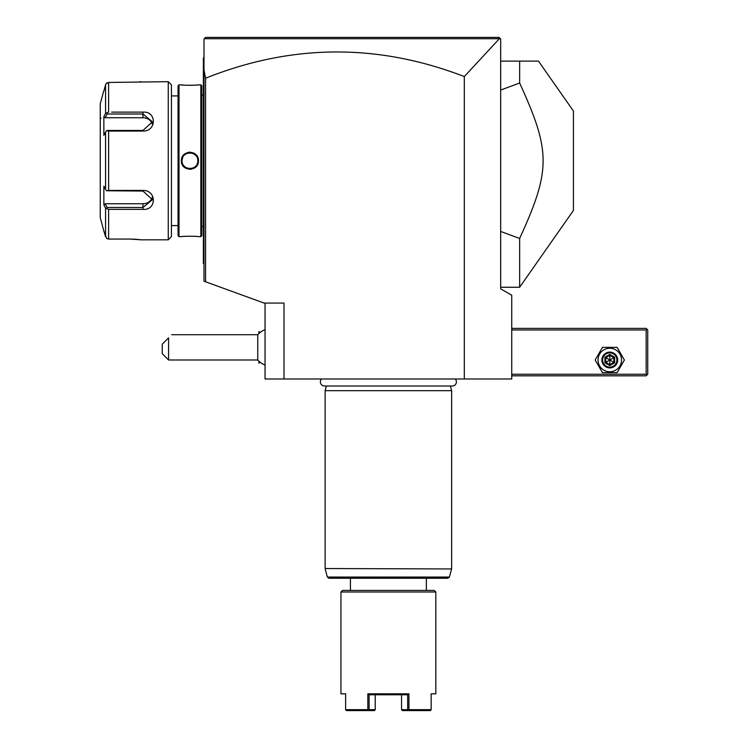 <?xml version="1.0" encoding="UTF-8"?>
<svg xmlns="http://www.w3.org/2000/svg" width="748" height="748" viewBox="0 0 748 748"><rect width="100%" height="100%" fill="white"/><g stroke="black" fill="none" stroke-linecap="round" stroke-linejoin="round"><path stroke-width="1.12" d="M203.998 69.891L205.578 78.222L205.578 281.781L203.998 281.201L203.998 38.98L205.578 37.4L499.084 37.4L500.674 38.98L500.674 288.84L511.744 295.236L511.744 378.984L265.044 378.984L265.044 303.071M499.393 38.709L204.269 38.709L205.578 37.4L499.084 37.4L500.262 38.578L499.393 38.709L464.302 76.567L464.302 378.984M205.578 281.781L264.091 303.071L284.016 303.071L284.016 378.984M205.578 78.222C291.636 43.777 377.871 43.225 464.302 76.567M258.967 333.458L258.939 331.542L258.939 333.486M258.967 361.247L258.939 363.163L258.939 361.219M265.044 365.052A18.981 18.981 0 0 1 257.751 360.003L257.751 334.702L171.741 334.702M168.581 360.003L162.251 353.682L162.251 344.192L168.581 337.862C172.872 333.561 172.872 333.561 168.581 337.862L168.581 360.003L257.751 360.003M500.674 61.121L538.466 61.121L519.645 61.121L519.645 83.028L500.674 90.041M500.674 231.45L519.645 238.472L519.645 287.26L573.417 210.469L573.417 111.022L538.466 61.121M519.645 83.028C550.921 151.423 550.921 170.077 519.645 238.472M203.998 57.325L203.372 57.961L203.372 58.587L203.998 57.961L203.372 58.587L203.372 75.352L203.998 75.352M203.998 156.098L203.372 156.164L203.372 75.352M203.998 165.402L203.372 165.336L203.372 156.164M203.998 264.175L203.372 263.539L203.372 165.336M203.372 262.903L203.998 263.539M203.372 95.118L201.782 95.118M203.372 226.373L201.782 226.373M201.782 235.704L201.782 85.786L200.838 84.842L198.463 84.842C198.959 85.375 180.894 85.375 181.39 84.842L179.015 84.842L179.015 236.658L181.39 236.658C180.894 236.125 198.949 236.125 198.463 236.658L200.838 236.658L201.782 235.704M181.39 84.842L181.988 84.907M182.25 84.935L183.606 85.066M185.626 85.207L186.972 85.272M188.73 85.319L190.244 85.328M191.769 85.309L192.732 85.281M194.63 85.178L196.257 85.066M197.257 84.973L198.463 84.842M187.533 236.2L186.907 236.228M185.504 236.293L183.606 236.433M189.927 169.357L191.179 169.263M197.322 165.056L198.117 163.176M189.927 152.134L188.664 152.227M200.838 236.658L200.838 84.842M181.39 160.745C180.904 149.619 198.959 149.647 198.463 160.745C198.949 171.881 180.894 171.853 181.39 160.745L182.016 160.745C181.53 150.554 198.323 150.544 197.837 160.745C198.323 170.946 181.53 170.946 182.016 160.745L182.035 161.213M179.015 84.842L178.061 85.786L178.061 235.704L179.015 236.658M171.423 225.587L178.061 225.587M171.423 95.912L178.061 95.912M111.602 112.125L142.962 112.125C156.828 111.031 156.743 131.377 142.962 131.059L108.619 131.059L108.619 190.441L142.962 190.441C156.743 190.123 156.828 210.469 142.962 209.365L108.619 209.365L108.619 239.061L106.609 238.434L108.619 239.061L130.311 239.061L141.063 239.818L168.263 239.818L171.423 236.658L171.423 84.842L168.263 81.682L108.619 82.439L106.048 83.72M139.343 81.897L140.128 81.803M140.381 81.775L140.923 81.7M140.746 239.771L140.222 239.706M139.932 239.669L139.296 239.594M138.632 239.519L137.987 239.444M137.006 239.36L135.996 239.276M135.201 239.22L134.154 239.154M132.817 239.098L130.676 239.061M105.01 207.046L105.562 208.084L108.619 209.365L111.602 209.365M114.491 209.365L130.348 209.365M130.358 112.125L114.491 112.125M168.263 239.818L168.263 81.682M106.609 238.434L103.654 230.328L105.562 236.714L105.562 208.084L103.869 204.896L105.178 203.755L142.962 203.755A9.49 8.219 0 0 0 152.153 197.584M103.654 91.172L100.26 103.822L100.26 217.677L103.654 230.328M104.299 89.545L105.562 84.786L106.609 83.065L108.619 82.439L108.619 112.125L105.562 113.416L105.562 84.786L103.869 91.172M108.619 190.441L106.609 190.749L105.562 189.375L105.562 132.125L103.869 135.313L103.869 116.604L105.178 117.745L107.16 114.005L106.609 113.07M107.16 114.005L142.962 114.005L152.442 121.849L142.962 130.442L107.16 130.433L106.609 130.75L108.619 131.059M105.562 132.125L106.609 130.75M142.962 190.441L142.962 191.058L106.609 190.749M142.962 191.058L152.442 199.651L142.962 207.495L107.16 207.495L106.609 208.43M107.16 207.495L105.178 203.755M103.869 204.896L103.869 186.187L105.562 189.375M103.869 116.604L105.562 113.416M101.055 118.053A0.795 0.795 0 0 1 100.26 117.258M105.178 117.745L142.962 117.745A9.49 8.219 180 0 1 152.153 123.916M197.818 161.213L197.818 160.287M197.603 158.857L197.36 158.071M196.677 156.631L195.92 155.584M195.583 155.229L193.395 153.639M192.704 153.349L191.021 152.919M188.982 152.901L188.216 153.031M187.898 153.106L187.009 153.396M185.588 154.135L184.27 155.219M182.849 157.211L182.073 159.82M182.25 162.634L182.484 163.429M183.185 164.878L183.933 165.906M184.251 166.252L185.074 166.991M185.523 167.318L186.411 167.833M187.15 168.15L188.87 168.59M190.291 168.646L192.844 168.104M194.789 166.982L195.583 166.28M196.976 164.326L197.575 162.755M511.744 329.962L646.16 329.962L646.16 374.234L646.945 375.029L646.16 375.823L511.744 375.823M646.16 374.234L511.744 374.234M646.16 329.962L646.945 329.167L646.16 328.381L511.744 328.381M646.945 375.029L647.74 374.234L647.74 329.962L646.945 329.167M595.174 360.003L602.486 372.654L617.091 372.654L624.393 360.003L617.091 347.353L602.486 347.353L595.174 360.003M598.026 360.003A11.762 11.762 0 0 0 609.788 371.765A11.762 11.762 0 0 0 621.551 360.003A11.762 11.762 0 0 0 609.788 348.241A11.762 11.762 0 0 0 598.026 360.003M617.689 360.003A7.91 7.91 0 0 0 609.788 352.102A7.91 7.91 0 0 0 601.878 360.003A7.91 7.91 0 0 0 609.788 367.913A7.91 7.91 0 0 0 617.689 360.003M616.904 360.003A7.115 7.115 0 0 1 609.788 367.118A7.115 7.115 0 0 1 602.673 360.003A7.115 7.115 0 0 1 609.788 352.888A7.115 7.115 0 0 1 616.904 360.003M614.641 357.198L613.837 357.666L609.788 355.328L605.74 357.666L605.74 362.341L609.788 364.678L613.837 362.341L613.837 357.666L609.788 360.003L609.788 354.393L604.926 357.198L614.641 362.808L614.641 357.198L609.788 354.393M609.788 365.613L609.788 360.003L604.926 362.808L609.788 365.613L614.641 362.808M321.537 378.984A4.142 4.142 0 0 0 324.52 386.005L452.26 386.005A4.142 4.142 0 0 0 455.242 378.984M450.389 386.005L451.642 390.68L325.137 390.68L325.137 568.536L451.596 568.947L325.137 568.536M326.39 386.005L325.137 390.68M451.642 390.68L451.642 568.536M449.417 577.063L327.362 577.063L328.886 578.241L447.893 578.241L449.417 577.063L451.596 568.947M350.438 590.415L350.438 578.241M426.341 590.415L426.341 578.241M342.528 590.415L434.251 590.415L435.832 591.995L340.948 591.995L342.528 590.415M435.832 693.835L431.147 693.835L435.832 693.835L435.832 591.995M340.948 693.835L345.632 693.835L340.948 693.835L340.948 591.995M431.147 693.835L431.147 709.656L408.941 709.656L408.941 693.835L367.838 693.835L367.838 709.656L345.632 709.656L345.632 693.835M431.147 694.789C436.093 694.789 436.093 694.789 431.147 694.789M345.632 709.656L345.866 710.133M367.838 693.835L369.11 694.789L369.11 709.656L375.216 709.656L374.991 710.114L374.355 710.6L346.483 710.6M368.25 710.6L367.838 709.656M369.11 709.656L368.474 710.133M375.216 709.656L375.216 694.789L369.11 694.789L407.669 694.789L408.941 693.835M408.941 709.656L408.305 710.133L407.669 709.656L407.669 694.789L401.564 694.789L401.564 709.656L402.433 710.6L408.53 710.6L408.305 710.133M430.296 710.6L408.53 710.6M430.923 710.133L431.147 709.656M407.669 709.656L401.564 709.656M203.372 149.712L203.998 149.712M203.372 171.788L203.998 171.788M203.372 246.148L203.998 246.148M142.962 112.125L142.962 117.745M142.962 131.059L142.962 130.442M142.962 209.365L142.962 203.755M198.463 160.745L197.837 160.745M604.926 357.198L604.926 362.808M259.995 332.57L258.967 331.542M259.995 362.135L258.967 363.163M265.044 329.662A18.981 18.981 0 0 0 257.751 334.702M500.674 287.26L519.645 287.26M327.362 577.063L325.193 568.947"/></g></svg>
